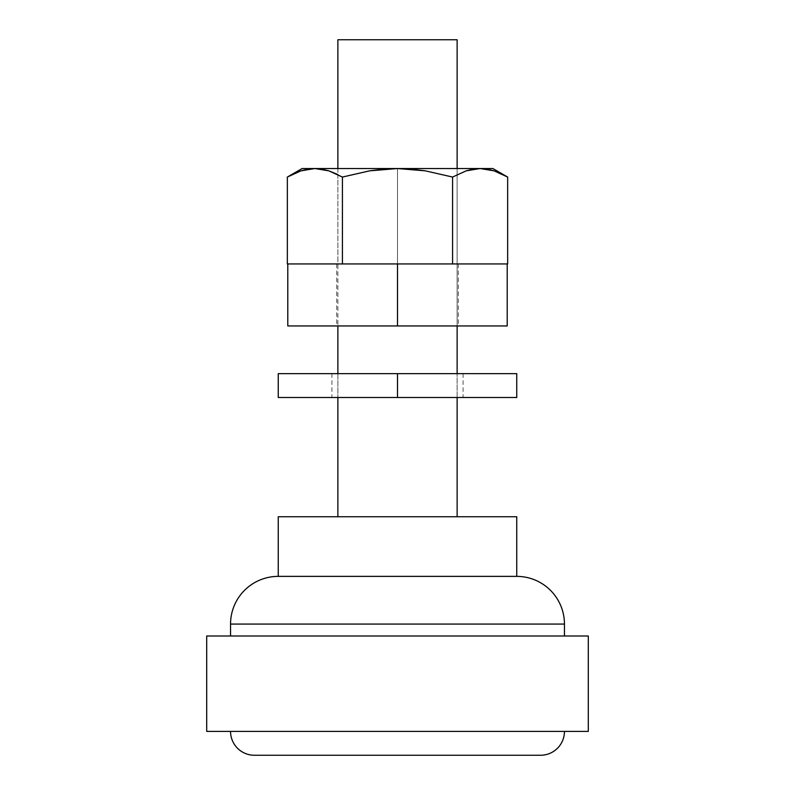<?xml version="1.0" encoding="UTF-8"?>
<svg xmlns="http://www.w3.org/2000/svg" width="795" height="795" viewBox="0 0 795 795"><rect width="100%" height="100%" fill="white"/><g stroke="black" fill="none" stroke-linecap="round" stroke-linejoin="round"><path stroke-width="0.6" stroke-dasharray="3.98 2.98" d="M564.45 731.4L206.7 731.4L564.45 731.4M230.55 636L564.45 636L230.55 636M278.25 576.375L516.75 576.375M494.172 170.875L480.12 168.54L492.9 168.54L337.875 168.54L337.875 325.95L337.875 168.54L457.125 168.54L457.125 174.602L457.125 168.54L397.5 168.54L397.5 263.94L336.683 263.94L397.5 263.94L397.5 325.95L397.5 263.94L507.21 263.94L287.79 263.94L458.317 263.94L397.5 263.94L397.5 325.95L336.683 325.95L397.5 325.95L397.5 263.94L397.5 325.95L287.79 325.95L457.145 325.95L457.125 174.612L457.125 325.95L458.317 325.95L336.683 325.95L397.5 325.95L397.5 263.94L458.317 263.94L397.5 263.94L397.5 168.54L314.81 168.54M337.875 373.65L337.875 397.5L337.875 373.65M457.125 397.5L457.125 373.65L457.125 397.5M337.875 516.75L457.125 516.75L337.875 516.75M457.125 39.75L337.875 39.75L457.125 39.75M516.75 516.75L278.25 516.75L516.75 516.75M457.125 516.75L339.018 516.75L457.125 516.75M230.55 624.075L564.45 624.075L230.55 624.075M588.3 636L206.7 636L588.3 636M564.45 636L233.76 636L564.45 636M254.4 755.25L540.6 755.25M397.5 373.65L331.913 373.65L397.5 373.65L397.5 397.5L397.5 373.65L516.75 373.65L278.25 373.65L463.088 373.65L397.5 373.65L397.5 397.5L331.913 397.5L397.5 397.5L397.5 373.65L397.5 397.5L278.25 397.5L463.088 397.5L331.913 397.5L397.5 397.5L397.5 373.65L463.088 373.65L397.5 373.65M516.75 397.5L397.5 397.5L516.75 397.5M507.21 325.95L397.5 325.95L507.21 325.95M323.227 169.375L328.812 170.836L314.88 168.54L397.5 168.54L411.413 169.126L425.246 170.826L452.584 177.056L466.208 170.836L452.584 177.056L425.246 170.826L397.5 168.54L397.5 263.94L457.125 263.94L287.343 263.94L507.657 263.94L397.5 263.94L397.5 168.54L457.125 168.54L339.018 168.54L397.5 168.54L369.546 170.855L342.416 177.056L342.416 263.94L507.657 263.94L452.584 263.94L452.584 177.056L452.584 263.94L342.416 263.94L342.416 177.056L337.875 174.612L337.875 263.94L397.5 263.94L337.875 263.94M287.343 263.94L342.416 263.94L287.343 263.94M300.967 170.836L287.343 177.056L300.967 170.836L307.884 169.126L314.88 168.54L321.886 169.126M507.657 177.056L494.043 170.836L487.126 169.126L480.12 168.54L397.5 168.54L383.488 169.126L369.546 170.855L342.416 177.056L337.309 174.324M331.913 373.65L331.913 397.5M463.088 373.65L463.088 397.5M336.683 263.94L336.683 325.95M458.317 263.94L458.317 325.95M457.125 168.54L457.125 263.94M337.875 168.54L337.875 174.602"/><path stroke-width="1.19" d="M516.75 576.375L516.75 516.75L516.75 576.375A47.7 47.7 0 0 1 564.45 624.075L564.45 636L564.45 624.075L230.55 624.075L564.45 624.075A47.7 47.7 0 0 0 516.75 576.375L278.25 576.375A47.7 47.7 0 0 0 230.55 624.075L230.55 636L230.55 624.075A47.7 47.7 0 0 1 278.25 576.375L278.25 516.75L278.25 576.375M230.55 731.4A23.85 23.85 0 0 0 254.4 755.25L540.6 755.25A23.85 23.85 0 0 0 564.45 731.4A23.85 23.85 0 0 1 540.6 755.25L254.4 755.25A23.85 23.85 0 0 1 230.55 731.4M206.7 636L206.7 731.4L588.3 731.4L588.3 636L206.7 636L588.3 636L588.3 731.4L206.7 731.4L206.7 636M516.75 516.75L278.25 516.75L516.75 516.75M337.875 39.75L337.875 168.54L337.875 39.75L457.125 39.75L337.875 39.75M337.875 174.602L328.802 170.836L342.416 177.056L342.416 263.94L342.416 177.056L369.546 170.855L397.5 168.54L492.9 168.54L480.12 168.54L494.033 170.836L507.657 177.056L507.657 263.94L507.657 177.056L494.043 170.836L507.657 177.056L492.9 168.54M337.875 325.95L337.875 373.65L337.875 325.95M337.875 397.5L337.875 516.75L337.875 397.5M457.125 516.75L457.125 397.5L457.125 516.75M457.125 373.65L457.125 325.95L457.125 373.65M457.125 168.54L457.125 39.75L457.125 168.54M540.6 755.25L254.4 755.25M516.75 373.65L278.25 373.65L397.5 373.65L397.5 397.5L278.25 397.5L516.75 397.5L516.75 373.65L397.5 373.65L397.5 397.5L516.75 397.5M507.21 263.94L287.79 263.94L397.5 263.94L397.5 325.95L287.79 325.95L507.21 325.95L507.21 263.94L397.5 263.94L397.5 325.95L507.21 325.95M300.957 170.836L287.343 177.056L287.343 263.94L287.343 177.056L300.957 170.836L307.874 169.126L314.88 168.54L302.1 168.54L397.5 168.54L425.246 170.826L452.584 177.056L466.188 170.836L480.12 168.54L466.208 170.836L473.124 169.126L480.12 168.54L314.88 168.54L300.967 170.836L314.88 168.54L328.792 170.836L342.416 177.056L369.546 170.855L383.488 169.126L397.5 168.54L411.413 169.126L425.246 170.826L452.584 177.056L452.584 263.94L452.584 177.056L466.188 170.836L473.114 169.126L480.12 168.54L487.116 169.126L494.033 170.836M315.247 168.54L321.876 169.126L328.792 170.836M321.886 169.126L323.227 169.375M337.309 174.324L328.812 170.836M278.25 397.5L278.25 373.65M287.79 325.95L287.79 263.94M287.343 177.056L302.1 168.54"/></g></svg>
